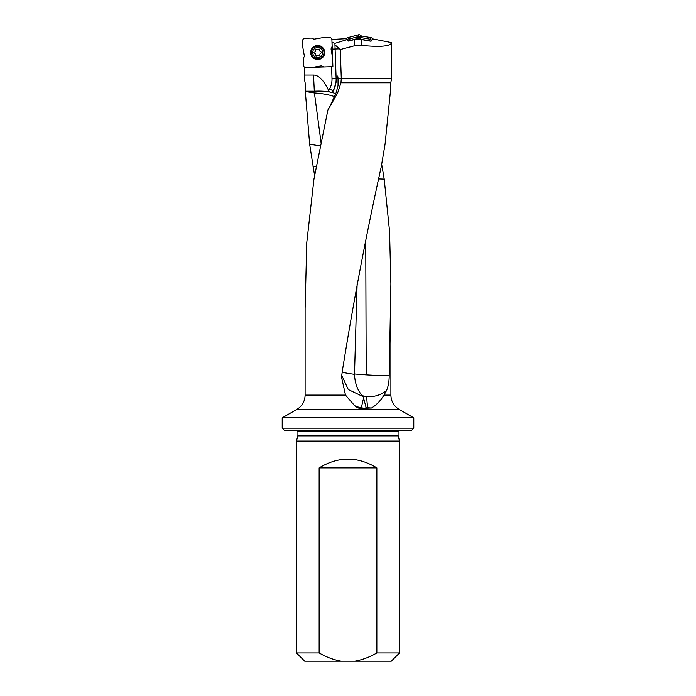 <?xml version="1.0" encoding="UTF-8"?>
<svg xmlns="http://www.w3.org/2000/svg" width="696" height="696" viewBox="0 0 696 696"><rect width="100%" height="100%" fill="white"/><g stroke="black" fill="none" stroke-linecap="round" stroke-linejoin="round"><path stroke-width="1.04" d="M321.056 142.663L314.409 92.951L313.513 75.055L304.291 75.055L304.282 67.486L304.282 78.491L305.135 82.781L305.309 91.211L314.409 91.211A24.743 7.291 176.8 0 1 329.608 91.976L331.888 92.455L333.114 91.141M304.343 67.016L304.282 67.486M304.291 75.055L304.282 77.726M313.513 75.055A84.025 24.743 -93.2 0 1 328.703 90.663L329.6 88.966A20.619 20.619 0 0 0 332.001 78.57L331.592 66.686L304.291 67.642M334.898 43.335L332.035 42.36L332.879 66.686L331.592 66.686M331.87 39.472L344.999 38.758L346.634 39.002L348.592 41.125L354.316 39.594L354.577 45.771L361.807 45.431C380.39 47.276 390.36 46.354 391.717 42.656L391.657 78.491L390.743 82.781L390.439 91.263L385.079 144.063L381.321 166.44C366.453 233.473 353.455 301.629 342.354 370.907L341.527 377.119L345.494 395.111L354.664 405.681C358.37 408.7 362.12 409.553 365.931 408.23L371.499 408.004C376.336 405.107 380.503 400.809 383.992 395.111L390.891 395.111C391.1 401.348 393.849 406.107 399.147 409.405L413.789 417.852L282.211 417.852L282.211 428.171L413.789 428.171L411.728 430.232L284.272 430.232L282.211 428.171M332.001 78.57L337.055 78.396L335.811 83.311A24.743 24.743 0 0 1 333.245 90.906L335.811 83.311A24.743 24.743 0 0 0 336.125 78.422L334.95 44.814L340.257 49.564L354.577 45.771M340.257 49.564L341.292 78.491L391.657 78.491M337.055 78.396C337.421 75.316 337.751 75.299 338.03 78.361L338.038 85.478L336.229 92.49L331.383 103.156A20.436 3.376 118 0 1 330.991 103.956L327.877 110.081L313.957 179.089L306.771 242.573L305.109 308.467M346.991 39.655L334.906 43.352L334.95 44.814M391.717 42.656L372.717 38.924L371.029 41.273L361.555 39.602L354.316 39.594M341.292 78.491L340.944 82.781L390.743 82.781M340.944 82.781L337.56 93.203L327.877 110.081M381.695 164.369L384.209 179.089L389.551 231.263L390.891 283.855L389.203 375.788C389.151 381.582 388.272 386.48 386.567 390.473L383.992 395.111M334.454 96.631A24.743 5.533 4.1 0 0 314.409 92.951L305.318 91.498L309.633 144.168L314.592 175.54M341.118 661.2L354.882 661.2C362.72 659.712 370.046 656.954 376.858 652.918L399.556 652.918L399.556 441.081L296.444 441.081L296.444 652.918L319.142 652.918C325.998 656.972 333.323 659.73 341.118 661.2L304.726 661.2L296.444 652.918M399.556 652.918L391.274 661.2L354.882 661.2M297.923 435.235L297.923 431.772L398.077 431.772L398.077 435.235L297.923 435.235L297.836 435.879L398.164 435.879L399.556 441.081M376.858 652.918L376.858 467.903C357.622 456.219 338.378 456.219 319.142 467.903L319.142 652.918M319.142 467.903L376.858 467.903M328.703 90.663L329.608 91.976M378.955 178.959L384.209 179.089M366.244 408.047L363.225 396.694L348.27 389.551L341.745 375.318M342.188 372.082A24.743 1.462 -174.3 0 0 354.499 374.335L357.126 283.855M363.225 396.694L362.633 395.824A24.621 14.033 87.1 0 1 354.499 374.335M354.664 405.681A24.743 22.463 -169.7 0 0 361.311 407.795A24.743 22.463 -169.7 0 0 365.931 408.23M309.633 144.168L320.404 146.003M331.888 92.455A24.743 7.291 176.8 0 1 335.724 93.725M365.879 407.221A24.743 22.507 172.8 0 0 367.566 407.586A24.743 22.507 172.8 0 0 371.499 408.004M386.567 390.473C380.721 395.163 374.056 397.19 366.575 396.546L362.633 395.824M354.499 373.978A24.743 1.096 -176.8 0 0 366.209 374.874A24.743 1.096 -176.8 0 0 389.203 375.788M365.748 242.112L366.209 374.874M361.555 39.602L361.807 45.431M332.114 65.963L332.879 66.686M359.841 37.036L359.649 37.819L359.936 37.105L358.188 36.636L349.235 39.028L348.104 40.672M360.693 35.531A2.105 2.062 116 0 0 361.702 36.018L371.438 37.741L361.702 36.018A2.105 2.062 116 0 1 360.693 35.531L359.954 37.045A2.062 2.01 -166.5 0 0 358.075 36.601L358.51 34.8L347.878 37.645L358.51 34.8A2.114 2.062 -76.5 0 1 360.389 35.252L359.936 37.105M348.174 40.272L346.704 38.924A1.696 1.653 -137.5 0 1 347.878 37.645L349.349 38.993M371.473 40.786L370.202 39.237L360.928 37.593L360.102 39.141A2.41 2.062 116 0 1 359.31 38.785L357.753 38.471L350.688 40.359A2.001 1.653 -137.5 0 0 350.027 40.742M370.089 39.211L371.438 37.741A1.696 1.653 -47.5 0 1 372.717 38.924L371.368 40.394M369.567 41.02A2.001 1.653 -47.5 0 0 368.871 40.69L360.102 39.141M359.98 37.149L360.867 37.584M357.753 38.471L357.996 37.419A2.062 1.723 -166.5 0 1 359.649 37.819L359.31 38.785M317.454 45.518A7.012 7.012 0 0 1 323.892 55.819A7.012 7.012 0 0 1 311.747 56.237A7.012 7.012 0 0 1 317.454 45.518M302.656 41.395L302.656 40.559A1.714 1.653 -137 0 1 302.699 40.185A1.714 1.653 -137 0 0 302.656 40.559L302.656 41.395A1.714 1.653 -137 0 0 302.656 41.456A1.714 1.653 -137 0 1 302.656 41.395M302.873 47.493L302.656 41.456L302.873 47.493A3.358 3.297 174 0 0 302.917 47.946A3.358 3.297 174 0 1 302.873 47.493M304.256 55.523L302.917 47.946L304.256 55.523A2.532 2.471 10.5 0 1 303.943 57.194A2.532 2.471 10.5 0 0 304.256 55.523M303.743 57.524L303.743 57.524A3.367 3.297 -165.5 0 0 303.282 59.308A3.367 3.297 -165.5 0 1 303.743 57.524M303.491 65.241L303.282 59.308L303.491 65.241A2.567 2.471 133 0 0 305.361 67.521A1.714 1.653 133 0 0 305.735 67.564A1.714 1.653 133 0 1 305.361 67.521A2.567 2.471 133 0 1 303.491 65.241M306.571 67.564L305.735 67.564L306.571 67.564A1.714 1.653 133 0 0 306.623 67.564A1.714 1.653 133 0 1 306.571 67.564M312.669 67.347L306.623 67.564L312.669 67.347A3.358 3.297 84 0 0 313.122 67.303A3.358 3.297 84 0 1 312.669 67.347M320.691 65.963L313.122 67.303L320.691 65.963A2.532 2.471 -79.5 0 1 322.37 66.277A2.532 2.471 -79.5 0 0 320.691 65.963M322.7 66.477L322.7 66.477A3.367 3.297 104.5 0 0 324.484 66.938A3.367 3.297 104.5 0 1 322.7 66.477M330.417 66.729L324.484 66.938L330.417 66.729A2.567 2.471 43 0 0 332.697 64.858A1.714 1.653 43 0 0 332.74 64.484A1.714 1.653 43 0 1 332.697 64.858A2.567 2.471 43 0 1 330.417 66.729M332.731 63.649L332.74 64.484L332.731 63.649A1.714 1.653 43 0 0 332.731 63.597A1.714 1.653 43 0 1 332.731 63.649M332.523 57.551L332.731 63.597L332.523 57.551A3.358 3.297 -6 0 0 332.479 57.107A3.358 3.297 -6 0 1 332.523 57.551M331.139 49.529L332.479 57.107L331.139 49.529A2.532 2.471 -169.5 0 1 331.453 47.85A2.532 2.471 -169.5 0 0 331.139 49.529M331.653 47.519L331.653 47.519A3.367 3.297 14.5 0 0 332.114 45.736A3.367 3.297 14.5 0 1 331.653 47.519M331.905 39.811L332.114 45.736L331.905 39.811A2.567 2.471 -47 0 0 330.035 37.523A1.714 1.653 -47 0 0 329.66 37.488A1.714 1.653 -47 0 1 330.035 37.523A2.567 2.471 -47 0 1 331.905 39.811M328.825 37.488L329.66 37.488L328.825 37.488A1.714 1.653 -47 0 0 328.764 37.488A1.714 1.653 -47 0 1 328.825 37.488M322.726 37.697L328.764 37.488L322.726 37.697A3.358 3.297 -96 0 0 322.274 37.741A3.358 3.297 -96 0 1 322.726 37.697M314.696 39.08L322.274 37.741L314.696 39.08A2.532 2.471 100.5 0 1 313.026 38.767A2.532 2.471 100.5 0 0 314.696 39.08M312.695 38.567L312.695 38.567A3.367 3.297 -75.5 0 0 310.912 38.106A3.367 3.297 -75.5 0 1 312.695 38.567M304.978 38.315L310.912 38.106L304.978 38.315A2.567 2.471 -137 0 0 302.699 40.185A2.567 2.471 -137 0 1 304.978 38.315M316.454 49.381A0.635 0.635 0 0 0 315.41 50.034A1.601 1.601 0 0 1 314.357 52.026A0.635 0.635 0 0 0 314.392 53.253A1.601 1.601 0 0 1 315.592 55.167A0.635 0.635 0 0 0 316.68 55.75A1.601 1.601 0 0 1 318.933 55.671A0.635 0.635 0 0 0 319.977 55.019A1.601 1.601 0 0 1 321.039 53.027A0.635 0.635 0 0 0 320.995 51.791A1.601 1.601 0 0 1 319.803 49.877A0.635 0.635 0 0 0 318.716 49.303A1.601 1.601 0 0 1 316.454 49.381M317.524 47.519A5.003 5.003 0 0 1 322.118 54.871A5.003 5.003 0 0 1 313.452 55.175A5.003 5.003 0 0 1 317.524 47.519M317.48 46.24A6.29 6.29 0 0 1 323.249 55.48A6.29 6.29 0 0 1 312.365 55.854A6.29 6.29 0 0 1 317.48 46.24M358.51 34.8A2.114 2.062 -76.5 0 1 360.389 35.252M371.438 37.741A1.696 1.653 -47.5 0 1 372.717 38.924M346.704 38.924A1.696 1.653 -137.5 0 1 347.878 37.645M339.483 48.877L332.27 49.129M338.03 78.361L341.284 78.248M305.109 306.675L305.109 395.111L345.494 395.111M316.254 166.918L313.009 166.379M305.109 395.111C304.9 401.348 302.151 406.107 296.853 409.405L399.147 409.405M337.56 93.203L336.229 92.49M335.811 83.311A24.743 24.743 0 0 1 333.245 90.906L329.6 88.966M361.311 407.795L363.643 397.738M367.566 407.586L366.575 396.546M361.702 36.018L360.928 37.593M357.996 37.419L358.188 36.636M349.235 39.028L350.688 40.359M349.105 40.986L348.2 40.159M371.333 40.281L370.507 41.186M368.871 40.69L370.202 39.237M317.463 45.71A6.821 6.821 0 0 0 311.912 56.141A6.821 6.821 0 0 0 323.718 55.723A6.821 6.821 0 0 0 317.463 45.71M390.891 283.855L390.891 395.111M398.077 431.772L398.625 430.232M297.923 431.772L297.375 430.232M297.836 435.879L296.444 441.081M398.077 435.235L398.164 435.879M413.789 417.852L413.789 428.171M296.853 409.405L282.211 417.852"/></g></svg>
